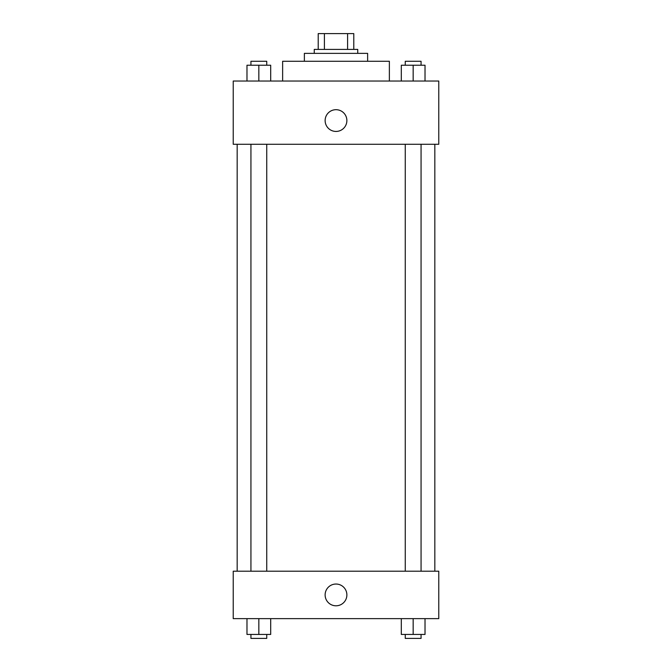 <?xml version="1.0" encoding="UTF-8"?>
<svg xmlns="http://www.w3.org/2000/svg" width="672" height="672" viewBox="0 0 672 672"><rect width="100%" height="100%" fill="white"/><g stroke="black" fill="none" stroke-linecap="round" stroke-linejoin="round"><path stroke-width="1.01" d="M324.4 49.409L324.4 33.6L318.209 33.6L318.209 49.409L318.209 33.6M324.4 33.6L353.791 33.6L353.791 49.409M347.6 49.409L347.6 33.6M314.261 53.365L314.261 49.409L357.739 49.409L357.739 53.365M304.374 61.27L304.374 53.365L367.626 53.365L367.626 61.27M282.635 81.035L282.635 61.27L389.365 61.27L389.365 81.035M233.226 81.035L438.774 81.035L438.774 144.278L233.226 144.278L233.226 81.035M325.13 120.565A10.87 10.87 0 0 1 341.435 111.149A10.87 10.87 0 0 1 341.435 129.982A10.87 10.87 0 0 1 325.13 120.565M233.226 571.2L438.774 571.2L438.774 618.635L233.226 618.635L233.226 571.2M336 605.791A10.87 10.87 0 0 1 326.584 589.478A10.87 10.87 0 0 1 345.416 589.478A10.87 10.87 0 0 1 336 605.791M401.302 618.635L401.302 634.444L425.023 634.444L425.023 618.635L425.023 634.444M413.162 634.444L413.162 618.635M421.067 634.444L421.067 638.4L405.258 638.4L405.258 634.444M246.977 618.635L246.977 634.444L270.698 634.444L270.698 618.635L270.698 634.444M258.838 634.444L258.838 618.635M266.742 634.444L266.742 638.4L250.933 638.4L250.933 634.444M401.302 81.035L401.302 65.226L425.023 65.226L425.023 81.035L425.023 65.226M413.162 81.035L413.162 65.226M421.067 65.226L421.067 61.27L405.258 61.27L405.258 65.226M246.977 81.035L246.977 65.226L270.698 65.226L270.698 81.035L270.698 65.226M258.838 81.035L258.838 65.226M266.742 65.226L266.742 61.27L250.933 61.27L250.933 65.226M434.826 571.2L434.826 144.278M237.174 571.2L237.174 144.278M405.258 144.278L405.258 571.2M421.067 144.278L421.067 571.2M266.742 571.2L266.742 144.278M250.933 571.2L250.933 144.278"/></g></svg>
